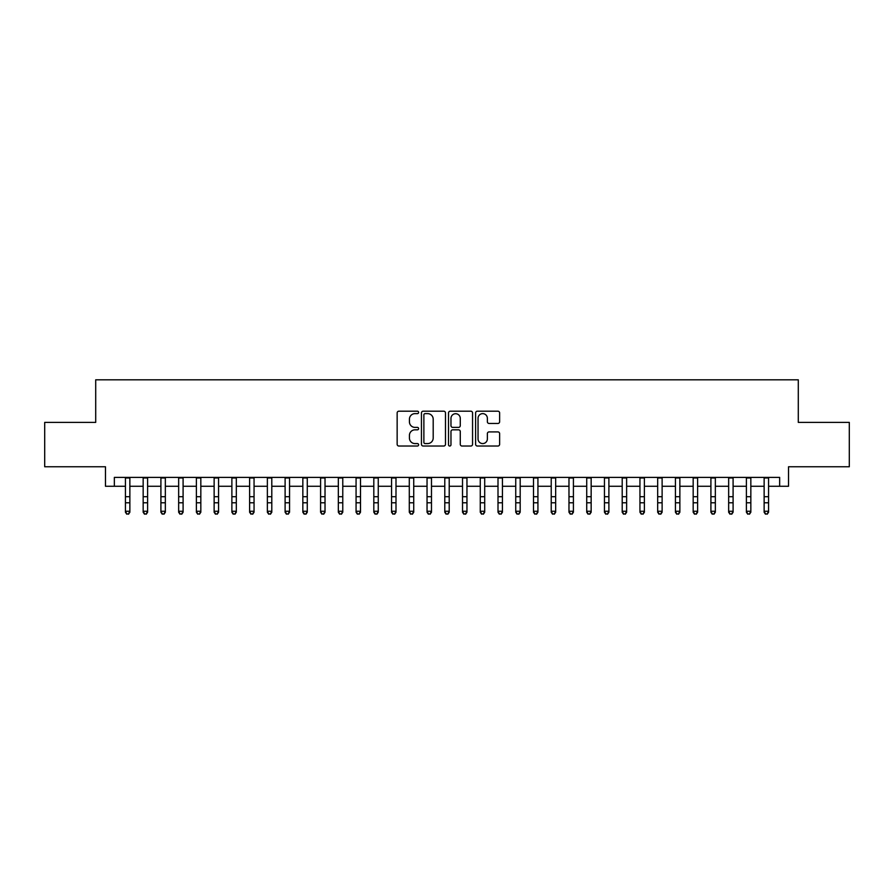 <?xml version="1.0" encoding="UTF-8"?>
<svg xmlns="http://www.w3.org/2000/svg" width="894" height="894" viewBox="0 0 894 894"><rect width="100%" height="100%" fill="white"/><g stroke="black" fill="none" stroke-linecap="round" stroke-linejoin="round"><path stroke-width="1.34" d="M418.615 412.413A1.218 1.218 0 0 0 417.397 411.195L398.892 411.195A1.743 1.743 0 0 0 397.148 412.939L397.148 444.284A1.743 1.743 0 0 0 398.892 446.028L417.397 446.028A1.218 1.218 0 0 0 418.615 444.799A1.218 1.218 0 0 0 417.397 443.58L414.995 443.58A5.576 5.576 0 0 1 409.43 438.015L409.43 435.4A5.576 5.576 0 0 1 414.995 429.824L417.397 429.824A1.218 1.218 0 0 0 418.615 428.606A1.218 1.218 0 0 0 417.397 427.388L414.995 427.388A5.576 5.576 0 0 1 409.43 421.812L409.43 419.208A5.576 5.576 0 0 1 414.995 413.631L417.397 413.631A1.218 1.218 0 0 0 418.615 412.413M497.891 423.465A1.743 1.743 0 0 0 499.634 421.733L499.634 412.939A1.743 1.743 0 0 0 497.891 411.195L477.34 411.195A1.743 1.743 0 0 0 475.608 412.939L475.608 444.284A1.743 1.743 0 0 0 477.34 446.028L497.891 446.028A1.743 1.743 0 0 0 499.634 444.284L499.634 433.657A1.743 1.743 0 0 0 497.891 431.914L489.096 431.914A1.743 1.743 0 0 0 487.364 433.657L487.364 438.92A4.66 4.66 0 0 1 482.704 443.58A4.66 4.66 0 0 1 478.044 438.92L478.044 418.291A4.66 4.66 0 0 1 482.704 413.631A4.66 4.66 0 0 1 487.364 418.291L487.364 421.733A1.743 1.743 0 0 0 489.096 423.465L497.891 423.465M114.343 486.269L114.343 477.396L779.657 477.396L779.657 486.269L788.53 486.269L788.53 466.757L849.3 466.757L849.3 422.393L798.297 422.393L798.297 379.816L95.703 379.816L95.703 422.393L44.7 422.393L44.7 466.757L105.47 466.757L105.47 486.269L125.428 486.269M445.48 412.939A1.743 1.743 0 0 0 443.737 411.195L423.186 411.195A1.743 1.743 0 0 0 421.443 412.939L421.443 444.284A1.743 1.743 0 0 0 423.186 446.028L443.737 446.028A1.743 1.743 0 0 0 445.48 444.284L445.48 412.939M450.263 411.195L470.814 411.195A1.743 1.743 0 0 1 472.557 412.939L472.557 444.284A1.743 1.743 0 0 1 470.814 446.028L462.019 446.028A1.743 1.743 0 0 1 460.276 444.284L460.276 431.567A1.743 1.743 0 0 0 458.533 429.824L452.699 429.824A1.743 1.743 0 0 0 450.967 431.567L450.967 444.799A1.218 1.218 0 0 1 449.738 446.028A1.218 1.218 0 0 1 448.52 444.799L448.52 412.939A1.743 1.743 0 0 1 450.263 411.195M129.865 486.269L143.163 486.269M147.599 486.269L160.909 486.269M165.345 486.269L178.655 486.269M183.091 486.269L196.389 486.269M200.826 486.269L214.135 486.269M218.572 486.269L231.881 486.269M236.318 486.269L249.616 486.269M254.052 486.269L267.362 486.269M271.798 486.269L285.108 486.269M289.544 486.269L302.842 486.269M307.279 486.269L320.588 486.269M325.025 486.269L338.334 486.269M342.771 486.269L356.069 486.269M360.505 486.269L373.815 486.269M378.251 486.269L391.561 486.269M395.997 486.269L409.296 486.269M413.732 486.269L427.041 486.269M431.478 486.269L444.787 486.269M449.213 486.269L462.522 486.269M466.959 486.269L480.268 486.269M484.704 486.269L498.003 486.269M502.439 486.269L515.749 486.269M520.185 486.269L533.494 486.269M537.931 486.269L551.229 486.269M555.666 486.269L568.975 486.269M573.412 486.269L586.721 486.269M591.157 486.269L604.456 486.269M608.892 486.269L622.202 486.269M626.638 486.269L639.948 486.269M644.384 486.269L657.682 486.269M662.119 486.269L675.428 486.269M679.865 486.269L693.174 486.269M697.611 486.269L710.909 486.269M715.345 486.269L728.655 486.269M733.091 486.269L746.401 486.269M750.837 486.269L764.135 486.269M768.572 486.269L779.657 486.269M425.097 413.631A1.218 1.218 0 0 0 423.879 414.85L423.879 442.362A1.218 1.218 0 0 0 425.097 443.58L427.623 443.58A5.576 5.576 0 0 0 433.199 438.015L433.199 419.208A5.576 5.576 0 0 0 427.623 413.631L425.097 413.631M460.276 418.381A4.66 4.66 0 0 0 455.616 413.721A4.66 4.66 0 0 0 450.967 418.381L450.967 425.645A1.743 1.743 0 0 0 452.699 427.388L458.533 427.388A1.743 1.743 0 0 0 460.276 425.645L460.276 418.381M129.865 477.396L129.865 512.228L128.535 514.184L126.758 513.793L128.535 514.184M125.428 477.396L125.428 511.245L129.865 511.245L128.535 513.793M126.758 514.184L125.428 512.228L125.428 511.245L126.758 513.793M147.599 477.396L147.599 512.228L146.27 514.184L144.504 513.793L146.27 514.184M143.163 477.396L143.163 511.245L147.599 511.245L146.27 513.793M144.504 514.184L143.163 512.228L143.163 511.245L144.504 513.793M165.345 477.396L165.345 512.228L164.015 514.184L162.239 513.793L164.015 514.184M160.909 477.396L160.909 511.245L165.345 511.245L164.015 513.793M162.239 514.184L160.909 512.228L160.909 511.245L162.239 513.793M183.091 477.396L183.091 512.228L181.761 514.184L179.985 513.793L181.761 514.184M178.655 477.396L178.655 511.245L183.091 511.245L181.761 513.793M179.985 514.184L178.655 512.228L178.655 511.245L179.985 513.793M200.826 477.396L200.826 512.228L199.496 514.184L197.719 513.793L199.496 514.184M196.389 477.396L196.389 511.245L200.826 511.245L199.496 513.793M197.719 514.184L196.389 512.228L196.389 511.245L197.719 513.793M218.572 477.396L218.572 512.228L217.242 514.184L215.465 513.793L217.242 514.184M214.135 477.396L214.135 511.245L218.572 511.245L217.242 513.793M215.465 514.184L214.135 512.228L214.135 511.245L215.465 513.793M236.318 477.396L236.318 512.228L234.988 514.184L233.211 513.793L234.988 514.184M231.881 477.396L231.881 511.245L236.318 511.245L234.988 513.793M233.211 514.184L231.881 512.228L231.881 511.245L233.211 513.793M254.052 477.396L254.052 512.228L252.723 514.184L250.946 513.793L252.723 514.184M249.616 477.396L249.616 511.245L254.052 511.245L252.723 513.793M250.946 514.184L249.616 512.228L249.616 511.245L250.946 513.793M271.798 477.396L271.798 512.228L270.469 514.184L268.692 513.793L270.469 514.184M267.362 477.396L267.362 511.245L271.798 511.245L270.469 513.793M268.692 514.184L267.362 512.228L267.362 511.245L268.692 513.793M289.544 477.396L289.544 512.228L288.214 514.184L286.438 513.793L288.214 514.184M285.108 477.396L285.108 511.245L289.544 511.245L288.214 513.793M286.438 514.184L285.108 512.228L285.108 511.245L286.438 513.793M307.279 477.396L307.279 512.228L305.949 514.184L304.172 513.793L305.949 514.184M302.842 477.396L302.842 511.245L307.279 511.245L305.949 513.793M304.172 514.184L302.842 512.228L302.842 511.245L304.172 513.793M325.025 477.396L325.025 512.228L323.695 514.184L321.918 513.793L323.695 514.184M320.588 477.396L320.588 511.245L325.025 511.245L323.695 513.793M321.918 514.184L320.588 512.228L320.588 511.245L321.918 513.793M342.771 477.396L342.771 512.228L341.43 514.184L339.664 513.793L341.43 514.184M338.334 477.396L338.334 511.245L342.771 511.245L341.43 513.793M339.664 514.184L338.334 512.228L338.334 511.245L339.664 513.793M360.505 477.396L360.505 512.228L359.176 514.184L357.399 513.793L359.176 514.184M356.069 477.396L356.069 511.245L360.505 511.245L359.176 513.793M357.399 514.184L356.069 512.228L356.069 511.245L357.399 513.793M378.251 477.396L378.251 512.228L376.922 514.184L375.145 513.793L376.922 514.184M373.815 477.396L373.815 511.245L378.251 511.245L376.922 513.793M375.145 514.184L373.815 512.228L373.815 511.245L375.145 513.793M395.997 477.396L395.997 512.228L394.656 514.184L392.891 513.793L394.656 514.184M391.561 477.396L391.561 511.245L395.997 511.245L394.656 513.793M392.891 514.184L391.561 512.228L391.561 511.245L392.891 513.793M413.732 477.396L413.732 512.228L412.402 514.184L410.625 513.793L412.402 514.184M409.296 477.396L409.296 511.245L413.732 511.245L412.402 513.793M410.625 514.184L409.296 512.228L409.296 511.245L410.625 513.793M431.478 477.396L431.478 512.228L430.148 514.184L428.371 513.793L430.148 514.184M427.041 477.396L427.041 511.245L431.478 511.245L430.148 513.793M428.371 514.184L427.041 512.228L427.041 511.245L428.371 513.793M449.213 477.396L449.213 512.228L447.883 514.184L446.117 513.793L447.883 514.184M444.787 477.396L444.787 511.245L449.213 511.245L447.883 513.793M446.117 514.184L444.787 512.228L444.787 511.245L446.117 513.793M466.959 477.396L466.959 512.228L465.629 514.184L463.852 513.793L465.629 514.184M462.522 477.396L462.522 511.245L466.959 511.245L465.629 513.793M463.852 514.184L462.522 512.228L462.522 511.245L463.852 513.793M484.704 477.396L484.704 512.228L483.375 514.184L481.598 513.793L483.375 514.184M480.268 477.396L480.268 511.245L484.704 511.245L483.375 513.793M481.598 514.184L480.268 512.228L480.268 511.245L481.598 513.793M502.439 477.396L502.439 512.228L501.109 514.184L499.344 513.793L501.109 514.184M498.003 477.396L498.003 511.245L502.439 511.245L501.109 513.793M499.344 514.184L498.003 512.228L498.003 511.245L499.344 513.793M520.185 477.396L520.185 512.228L518.855 514.184L517.078 513.793L518.855 514.184M515.749 477.396L515.749 511.245L520.185 511.245L518.855 513.793M517.078 514.184L515.749 512.228L515.749 511.245L517.078 513.793M537.931 477.396L537.931 512.228L536.601 514.184L534.824 513.793L536.601 514.184M533.494 477.396L533.494 511.245L537.931 511.245L536.601 513.793M534.824 514.184L533.494 512.228L533.494 511.245L534.824 513.793M555.666 477.396L555.666 512.228L554.336 514.184L552.57 513.793L554.336 514.184M551.229 477.396L551.229 511.245L555.666 511.245L554.336 513.793M552.57 514.184L551.229 512.228L551.229 511.245L552.57 513.793M573.412 477.396L573.412 512.228L572.082 514.184L570.305 513.793L572.082 514.184M568.975 477.396L568.975 511.245L573.412 511.245L572.082 513.793M570.305 514.184L568.975 512.228L568.975 511.245L570.305 513.793M591.157 477.396L591.157 512.228L589.828 514.184L588.051 513.793L589.828 514.184M586.721 477.396L586.721 511.245L591.157 511.245L589.828 513.793M588.051 514.184L586.721 512.228L586.721 511.245L588.051 513.793M608.892 477.396L608.892 512.228L607.562 514.184L605.786 513.793L607.562 514.184M604.456 477.396L604.456 511.245L608.892 511.245L607.562 513.793M605.786 514.184L604.456 512.228L604.456 511.245L605.786 513.793M626.638 477.396L626.638 512.228L625.308 514.184L623.531 513.793L625.308 514.184M622.202 477.396L622.202 511.245L626.638 511.245L625.308 513.793M623.531 514.184L622.202 512.228L622.202 511.245L623.531 513.793M644.384 477.396L644.384 512.228L643.054 514.184L641.277 513.793L643.054 514.184M639.948 477.396L639.948 511.245L644.384 511.245L643.054 513.793M641.277 514.184L639.948 512.228L639.948 511.245L641.277 513.793M662.119 477.396L662.119 512.228L660.789 514.184L659.012 513.793L660.789 514.184M657.682 477.396L657.682 511.245L662.119 511.245L660.789 513.793M659.012 514.184L657.682 512.228L657.682 511.245L659.012 513.793M679.865 477.396L679.865 512.228L678.535 514.184L676.758 513.793L678.535 514.184M675.428 477.396L675.428 511.245L679.865 511.245L678.535 513.793M676.758 514.184L675.428 512.228L675.428 511.245L676.758 513.793M697.611 477.396L697.611 512.228L696.281 514.184L694.504 513.793L696.281 514.184M693.174 477.396L693.174 511.245L697.611 511.245L696.281 513.793M694.504 514.184L693.174 512.228L693.174 511.245L694.504 513.793M715.345 477.396L715.345 512.228L714.015 514.184L712.239 513.793L714.015 514.184M710.909 477.396L710.909 511.245L715.345 511.245L714.015 513.793M712.239 514.184L710.909 512.228L710.909 511.245L712.239 513.793M733.091 477.396L733.091 512.228L731.761 514.184L729.985 513.793L731.761 514.184M728.655 477.396L728.655 511.245L733.091 511.245L731.761 513.793M729.985 514.184L728.655 512.228L728.655 511.245L729.985 513.793M750.837 477.396L750.837 512.228L749.496 514.184L747.73 513.793L749.496 514.184M746.401 477.396L746.401 511.245L750.837 511.245L749.496 513.793M747.73 514.184L746.401 512.228L746.401 511.245L747.73 513.793M768.572 477.396L768.572 512.228L767.242 514.184L765.465 513.793L767.242 514.184M764.135 477.396L764.135 511.245L768.572 511.245L767.242 513.793M765.465 514.184L764.135 512.228L764.135 511.245L765.465 513.793M129.865 496.706L125.428 496.706M129.865 502.786L125.428 502.786M129.865 477.977L125.428 477.977M147.599 496.706L143.163 496.706M147.599 502.786L143.163 502.786M147.599 477.977L143.163 477.977M165.345 496.706L160.909 496.706M165.345 502.786L160.909 502.786M165.345 477.977L160.909 477.977M183.091 496.706L178.655 496.706M183.091 502.786L178.655 502.786M183.091 477.977L178.655 477.977M200.826 496.706L196.389 496.706M200.826 502.786L196.389 502.786M200.826 477.977L196.389 477.977M218.572 496.706L214.135 496.706M218.572 502.786L214.135 502.786M218.572 477.977L214.135 477.977M236.318 496.706L231.881 496.706M236.318 502.786L231.881 502.786M236.318 477.977L231.881 477.977M254.052 496.706L249.616 496.706M254.052 502.786L249.616 502.786M254.052 477.977L249.616 477.977M271.798 496.706L267.362 496.706M271.798 502.786L267.362 502.786M271.798 477.977L267.362 477.977M289.544 496.706L285.108 496.706M289.544 502.786L285.108 502.786M289.544 477.977L285.108 477.977M307.279 496.706L302.842 496.706M307.279 502.786L302.842 502.786M307.279 477.977L302.842 477.977M325.025 496.706L320.588 496.706M325.025 502.786L320.588 502.786M325.025 477.977L320.588 477.977M342.771 496.706L338.334 496.706M342.771 502.786L338.334 502.786M342.771 477.977L338.334 477.977M360.505 496.706L356.069 496.706M360.505 502.786L356.069 502.786M360.505 477.977L356.069 477.977M378.251 496.706L373.815 496.706M378.251 502.786L373.815 502.786M378.251 477.977L373.815 477.977M395.997 496.706L391.561 496.706M395.997 502.786L391.561 502.786M395.997 477.977L391.561 477.977M413.732 496.706L409.296 496.706M413.732 502.786L409.296 502.786M413.732 477.977L409.296 477.977M431.478 496.706L427.041 496.706M431.478 502.786L427.041 502.786M431.478 477.977L427.041 477.977M449.213 496.706L444.787 496.706M449.213 502.786L444.787 502.786M449.213 477.977L444.787 477.977M466.959 496.706L462.522 496.706M466.959 502.786L462.522 502.786M466.959 477.977L462.522 477.977M484.704 496.706L480.268 496.706M484.704 502.786L480.268 502.786M484.704 477.977L480.268 477.977M502.439 496.706L498.003 496.706M502.439 502.786L498.003 502.786M502.439 477.977L498.003 477.977M520.185 496.706L515.749 496.706M520.185 502.786L515.749 502.786M520.185 477.977L515.749 477.977M537.931 496.706L533.494 496.706M537.931 502.786L533.494 502.786M537.931 477.977L533.494 477.977M555.666 496.706L551.229 496.706M555.666 502.786L551.229 502.786M555.666 477.977L551.229 477.977M573.412 496.706L568.975 496.706M573.412 502.786L568.975 502.786M573.412 477.977L568.975 477.977M591.157 496.706L586.721 496.706M591.157 502.786L586.721 502.786M591.157 477.977L586.721 477.977M608.892 496.706L604.456 496.706M608.892 502.786L604.456 502.786M608.892 477.977L604.456 477.977M626.638 496.706L622.202 496.706M626.638 502.786L622.202 502.786M626.638 477.977L622.202 477.977M644.384 496.706L639.948 496.706M644.384 502.786L639.948 502.786M644.384 477.977L639.948 477.977M662.119 496.706L657.682 496.706M662.119 502.786L657.682 502.786M662.119 477.977L657.682 477.977M679.865 496.706L675.428 496.706M679.865 502.786L675.428 502.786M679.865 477.977L675.428 477.977M697.611 496.706L693.174 496.706M697.611 502.786L693.174 502.786M697.611 477.977L693.174 477.977M715.345 496.706L710.909 496.706M715.345 502.786L710.909 502.786M715.345 477.977L710.909 477.977M733.091 496.706L728.655 496.706M733.091 502.786L728.655 502.786M733.091 477.977L728.655 477.977M750.837 496.706L746.401 496.706M750.837 502.786L746.401 502.786M750.837 477.977L746.401 477.977M768.572 496.706L764.135 496.706M768.572 502.786L764.135 502.786M768.572 477.977L764.135 477.977"/></g></svg>
